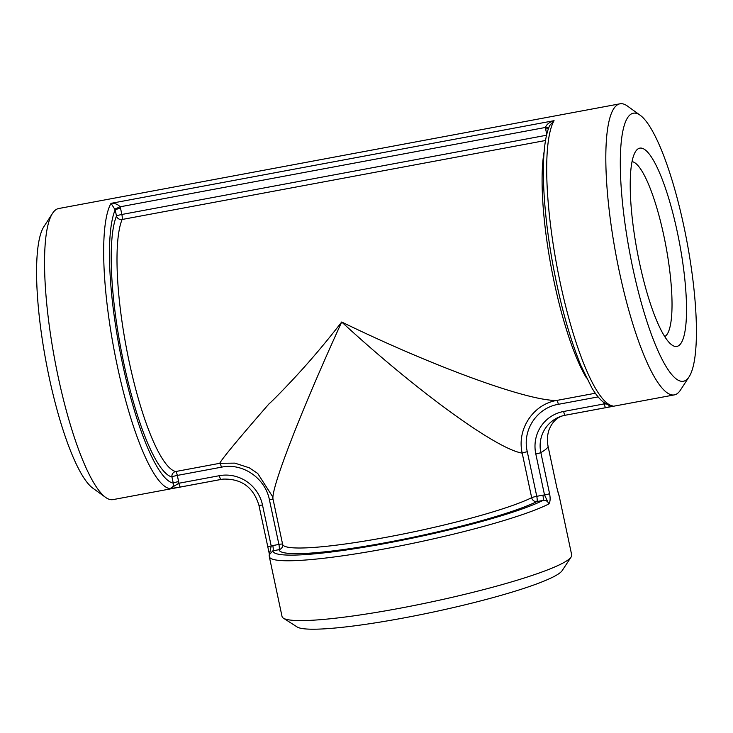 <?xml version="1.0" encoding="UTF-8"?>
<svg xmlns="http://www.w3.org/2000/svg" width="733" height="733" viewBox="0 0 733 733"><rect width="100%" height="100%" fill="white"/><g stroke="black" fill="none" stroke-linecap="round" stroke-linejoin="round"><path stroke-width="1.1" d="M549.558 493.611L540.835 452.573A148.057 16.813 168 0 0 545.709 449.366A148.057 16.813 168 0 0 548.119 446.617A4.517 0.513 -12 0 0 548.128 446.571C546.965 440.954 547.23 435.466 548.925 430.124A32.454 31.492 -129.3 0 0 548.119 446.617L556.842 487.647A4.517 0.513 -12 0 0 556.851 487.61L559.013 495.627A148.057 16.813 -12 0 0 558.977 495.087L571.694 554.918A148.057 16.813 -12 0 1 571.144 556.998A148.057 16.813 -12 0 1 569.055 559.169A148.057 16.813 -12 0 1 422.968 603.699A148.057 16.813 -12 0 1 283.387 618.166A148.057 16.813 -12 0 1 282.04 616.48L269.323 556.659A148.057 16.813 -12 0 0 388.701 548.128A148.057 16.813 -12 0 0 548.825 503.965C550.263 501.885 550.51 498.431 549.558 493.611A4.517 0.513 168 0 1 544.527 495.013L548.825 503.965C547.927 501.253 545.975 500.071 542.97 500.437A143.384 16.282 168 0 1 386.337 543.29A143.384 16.282 168 0 1 272.887 550.822L278.998 549.677A4.673 4.645 173.4 0 0 282.681 544.601L273.079 499.356C270.275 490.24 300.328 412.542 341.697 322.007C325.47 342.98 309.051 362.331 292.449 380.042C284.202 388.866 271.998 401.473 269.066 403.791C238.417 438.975 221.971 458.812 219.726 463.311L175.673 471.53A132.471 28.294 -100.6 0 1 129.155 361.653A132.471 28.294 -100.6 0 1 122.099 219.488A4.673 4.334 22 0 1 116.492 216.024A4.673 0.531 168 0 1 121.852 214.476L120.542 208.291A4.673 0.531 -12 0 0 115.173 209.849L116.492 216.024A137.153 29.293 79.4 0 0 123.795 363.211A137.153 29.293 79.4 0 0 171.953 476.963A4.673 4.554 102.2 0 1 175.673 471.53A4.673 0.999 79.4 0 1 177.313 475.415A4.673 0.531 -12 0 0 171.953 476.963L173.263 483.148C173.73 486.006 172.621 487.839 169.955 488.645L180.501 487.005A4.517 0.962 -100.6 0 1 178.834 483.258L169.955 488.645A148.057 31.629 79.4 0 1 116.446 361.836A148.057 31.629 79.4 0 1 111.04 203.334L115.173 209.849A143.384 30.63 -100.6 0 0 122.622 364.164A143.384 30.63 -100.6 0 0 173.263 483.148A4.673 0.531 -12 0 1 178.632 481.59L177.313 475.415L221.366 467.196A4.673 0.999 79.4 0 0 219.726 463.311L234.844 463.128L249.312 467.819L257.732 473.463L272.264 496.14L273.079 499.365M556.851 487.601A4.517 0.513 -12 0 0 556.833 487.564L548.128 446.571A4.517 0.513 -12 0 0 548.11 446.525M640.221 115.273L627.439 106.056A148.057 31.629 79.4 0 0 619.99 103.802A148.057 31.629 79.4 0 0 616.554 105.46A148.057 31.629 79.4 0 0 617.681 263.614A148.057 31.629 79.4 0 0 674.296 394.904A148.057 31.629 79.4 0 0 680.435 390.112L689.029 376.909A136.375 29.128 79.4 0 0 687.004 241.917A136.375 29.128 79.4 0 0 640.221 115.273A136.375 29.128 79.4 0 0 630.197 114.733A136.375 29.128 79.4 0 0 634.329 275.003A136.375 29.128 79.4 0 0 689.029 376.909M619.99 103.802L58.704 208.52A148.057 31.629 79.4 0 0 55.277 210.179A148.057 31.629 79.4 0 0 52.565 213.303A148.057 31.629 79.4 0 0 54.773 359.866A148.057 31.629 79.4 0 0 105.561 497.359A148.057 31.629 79.4 0 0 113.01 499.613L221.531 479.373A148.057 31.629 79.4 0 1 221.054 479.446A32.454 31.492 50.7 0 1 223.299 479.107L221.531 479.373M548.925 430.124C552.435 421.237 558.051 416.243 565.775 415.144A148.057 31.629 -100.6 0 1 565.299 415.217L605.852 407.649L612.99 405.99L611.185 406.009M605.852 407.649A4.517 0.962 -100.6 0 1 604.194 403.901L563.64 411.47A36.934 35.835 -129.3 0 0 535.805 453.974L544.527 495.013A9.502 9.217 -129.3 0 0 542.878 495.169A4.673 0.999 -100.6 0 1 542.97 500.437L536.858 501.574A4.673 0.999 79.4 0 0 536.767 496.314A4.673 0.531 -12 0 0 531.672 497.707A4.673 4.233 -116.2 0 0 536.858 501.574A137.153 15.576 -12 0 1 387.5 542.338A137.153 15.576 -12 0 1 278.998 549.677A4.673 0.999 -100.6 0 0 278.906 544.417A4.673 0.531 168 0 1 282.59 544.133M605.879 403.947L604.194 403.901M267.646 546.204A4.517 0.513 -12 0 0 267.637 546.25A4.517 0.513 -12 0 0 271.21 546.003L262.487 504.964A36.934 35.835 -129.3 0 0 219.387 475.69L178.834 483.258A9.502 9.217 -129.3 0 0 178.632 481.59M269.185 555.495L271.21 546.003A9.502 9.217 -129.3 0 1 272.795 545.563A4.673 0.999 -100.6 0 1 272.887 550.822L269.203 554.835M549.713 125.508L554.029 120.707C549.466 122.081 546.598 124.326 545.416 127.46A4.673 0.687 177 0 1 548.825 127.689M120.542 208.291A9.721 9.428 -129.3 0 0 120.102 206.807L545.416 127.46A9.721 9.428 -129.3 0 0 545.618 128.99A4.673 0.531 168 0 1 548.486 128.605M114.98 209.052L120.102 206.807C117.912 204.305 114.916 203.151 111.104 203.334L554.075 120.679A148.057 31.629 -100.6 0 0 559.481 279.181A148.057 31.629 -100.6 0 0 612.99 405.99L611.643 406.027M545.554 140.489L122.099 219.488A4.673 0.999 79.4 0 0 121.852 214.476L546.598 135.229M542.878 495.169L536.767 496.314L527.293 451.739C521.988 430.17 536.977 407.805 558.344 404.323A4.673 0.999 79.4 0 0 556.695 400.447C527.98 401.143 433.414 366.647 341.697 322.007C417.178 391.431 496.571 449.1 522.198 453.122L531.672 497.707A132.471 15.045 168 0 1 388.096 536.95A132.471 15.045 168 0 1 282.636 544.326M527.293 451.739A4.673 0.531 -12 0 0 522.198 453.122C516.628 429.181 533.248 404.314 556.695 400.447L595.333 393.236M221.366 467.196C242.66 462.496 265.346 478.237 269.432 499.842A4.673 0.531 168 0 1 273.116 499.558M632.066 161.645A89.188 19.049 -100.6 0 1 665.454 243.677A89.188 19.049 -100.6 0 1 665.564 336.026A89.188 19.049 -100.6 0 1 664.712 336.603M679.207 345.289A100.879 21.55 79.4 0 0 676.147 226.735A100.879 21.55 79.4 0 0 635.676 151.355A100.879 21.55 79.4 0 0 637.179 251.208A100.879 21.55 79.4 0 0 671.785 344.886A100.879 21.55 79.4 0 0 679.207 345.289M283.387 618.166L297.131 626.962A136.375 15.485 -12 0 0 425.69 613.64A136.375 15.485 -12 0 0 560.241 572.629A136.375 15.485 -12 0 0 562.165 570.622L571.144 556.998M52.565 213.303L43.971 226.515A136.375 29.128 79.4 0 0 45.996 361.506A136.375 29.128 79.4 0 0 92.779 488.141L105.561 497.359M535.805 453.974A4.517 0.513 168 0 0 540.835 452.573A32.454 31.492 50.7 0 1 565.299 415.217A4.517 0.962 -100.6 0 1 563.64 411.47M180.501 487.005L221.054 479.446A4.517 0.962 -100.6 0 1 219.387 475.69M258.923 505.165A4.517 0.513 -12 0 0 258.914 505.211A4.517 0.513 -12 0 0 262.487 504.964M545.618 128.99L546.781 134.469M544.198 151.245A132.471 28.294 79.4 0 0 551.216 267.252A132.471 28.294 79.4 0 0 586.492 377.981M603.754 402.49A9.502 9.217 -129.3 0 0 604.203 403.901M558.344 404.323L598.119 396.901M269.432 499.842L278.906 544.417L272.795 545.563M556.851 487.61L558.546 494.381M565.775 415.144L674.296 394.904M612.018 406.1L610.726 405.871M269.304 553.846L258.914 505.211C253.462 487.344 241.588 478.649 223.299 479.107M611.588 406.027L609.123 405.459L603.607 402.38C599.612 399.201 595.663 394.308 591.751 387.711L580.884 365.529C569.926 338.71 560.782 306.055 553.442 267.563C541.861 206.138 539.79 146.664 549.759 125.407M272.731 497.881L272.255 496.14M269.194 554.881L269.323 556.659M558.198 493.107L558.977 495.087"/></g></svg>
